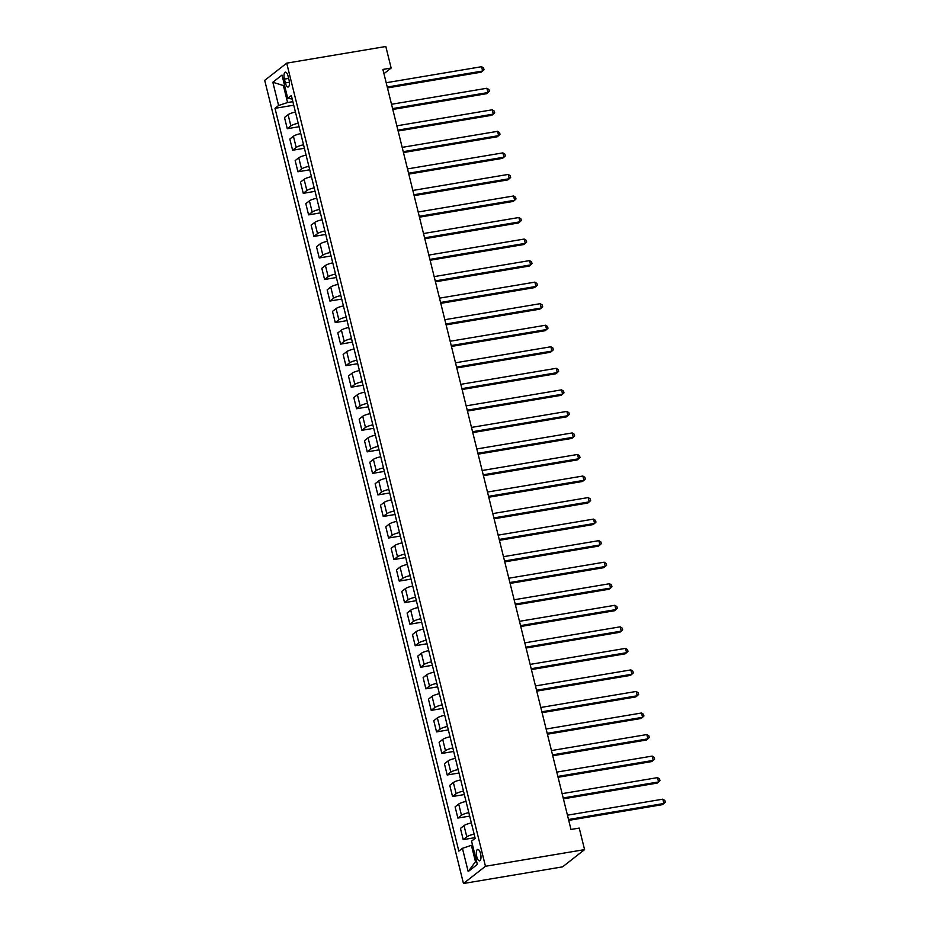 <?xml version="1.0" encoding="UTF-8"?>
<svg xmlns="http://www.w3.org/2000/svg" width="930" height="930" viewBox="0 0 930 930"><rect width="100%" height="100%" fill="white"/><g stroke="black" fill="none" stroke-linecap="round" stroke-linejoin="round"><path stroke-width="1.4" d="M480.554 853.647A5.778 2.162 -99.5 0 0 477.695 849.439A5.778 2.162 -99.5 0 0 476.753 856.623A5.778 2.162 -99.5 0 0 479.613 860.843A5.778 2.162 -99.5 0 0 480.554 853.647M485.46 866.272L584.575 849.625L562.592 866.853L463.466 883.5L264.713 80.375L286.707 63.147L485.46 866.272L463.466 883.5M383.95 73.691L391.146 68.041L382.893 69.436L570.985 829.467L579.239 828.084L584.575 849.625M284.417 79.131L285.359 82.933A5.603 2.093 -99.5 0 0 288.126 87.013A5.603 2.093 -99.5 0 0 289.044 80.038L288.102 76.248A5.603 2.093 -99.5 0 0 285.336 72.168A5.603 2.093 -99.5 0 0 284.417 79.131L288.637 78.422M284.545 85.374L283.534 86.165L287.579 102.533L278.593 105.509L275.001 108.322L458.827 851.124L462.419 848.311L471.405 845.335L475.463 861.715L476.474 860.924M278.593 105.509L272.839 82.247L281.988 75.074L287.754 98.336L292.218 99.045M462.419 848.311L468.185 871.573L477.334 864.412L471.568 841.139L475.172 838.325L291.346 95.523L287.754 98.336M391.146 68.041L385.822 46.5L286.707 63.147M284.685 85.967L272.839 82.247M292.857 101.649L287.579 102.533M472.568 845.149L471.405 845.335M275.001 108.322L293.729 105.183M295.426 112.03A7.231 1.337 166.1 0 0 288.091 114.681L284.499 117.506L287.265 128.7L299.065 126.724M474.137 834.152A7.231 1.337 166.1 0 0 466.802 836.802L463.21 839.627L474.998 837.639M463.21 839.627L460.431 828.421L464.024 825.608A7.231 1.337 166.1 0 1 471.359 822.945M468.801 812.611A7.231 1.337 166.1 0 0 461.466 815.261L457.874 818.075L469.673 816.098M457.874 818.075L455.107 806.88L458.699 804.055A7.231 1.337 166.1 0 1 466.035 801.404M463.477 791.07A7.231 1.337 166.1 0 0 456.142 793.72L452.538 796.533L464.337 794.557M452.538 796.533L449.771 785.338L453.363 782.514A7.231 1.337 166.1 0 1 460.699 779.863M458.141 769.529A7.231 1.337 166.1 0 0 450.806 772.179L447.214 774.992L459.002 773.016M447.214 774.992L444.435 763.786L448.039 760.973A7.231 1.337 166.1 0 1 455.375 758.322M452.805 747.976A7.231 1.337 166.1 0 0 445.47 750.638L441.878 753.451L453.677 751.463M441.878 753.451L439.111 742.245L442.703 739.431A7.231 1.337 166.1 0 1 450.039 736.781M447.481 726.435A7.231 1.337 166.1 0 0 440.146 729.085L436.554 731.91L448.341 729.922M436.554 731.91L433.775 720.704L437.367 717.89A7.231 1.337 166.1 0 1 444.703 715.24M442.145 704.894A7.231 1.337 166.1 0 0 434.81 707.544L431.218 710.369L443.017 708.381M431.218 710.369L428.451 699.162L432.043 696.349A7.231 1.337 166.1 0 1 439.379 693.687M436.821 683.352A7.231 1.337 166.1 0 0 429.486 686.003L425.882 688.816L437.681 686.84M425.882 688.816L423.115 677.621L426.707 674.796A7.231 1.337 166.1 0 1 434.043 672.146M431.485 661.811A7.231 1.337 166.1 0 0 424.15 664.462L420.558 667.275L432.345 665.299M420.558 667.275L417.779 656.08L421.383 653.255A7.231 1.337 166.1 0 1 428.718 650.605M426.149 640.27A7.231 1.337 166.1 0 0 418.814 642.921L415.222 645.734L427.021 643.758M415.222 645.734L412.455 634.527L416.047 631.714A7.231 1.337 166.1 0 1 423.382 629.064M420.825 618.717A7.231 1.337 166.1 0 0 413.49 621.38L409.898 624.193L421.685 622.217M409.898 624.193L407.119 612.986L410.711 610.173A7.231 1.337 166.1 0 1 418.047 607.523M415.489 597.176A7.231 1.337 166.1 0 0 408.154 599.827L404.562 602.652L416.349 600.664M404.562 602.652L401.783 591.445L405.387 588.632A7.231 1.337 166.1 0 1 412.722 585.981M410.165 575.635A7.231 1.337 166.1 0 0 402.829 578.286L399.226 581.111L411.025 579.123M399.226 581.111L396.459 569.904L400.051 567.091A7.231 1.337 166.1 0 1 407.387 564.429M404.829 554.094A7.231 1.337 166.1 0 0 397.494 556.745L393.901 559.558L405.689 557.582M393.901 559.558L391.123 548.363L394.727 545.538A7.231 1.337 166.1 0 1 402.051 542.888M399.493 532.553A7.231 1.337 166.1 0 0 392.158 535.203L388.566 538.017L400.365 536.04M388.566 538.017L385.799 526.822L389.391 523.997A7.231 1.337 166.1 0 1 396.726 521.346M394.169 511.012A7.231 1.337 166.1 0 0 386.834 513.662L383.23 516.476L395.029 514.499M383.23 516.476L380.463 505.269L384.055 502.456A7.231 1.337 166.1 0 1 391.391 499.805M388.833 489.459A7.231 1.337 166.1 0 0 381.498 492.121L377.906 494.934L389.693 492.958M377.906 494.934L375.127 483.728L378.731 480.915A7.231 1.337 166.1 0 1 386.066 478.264M383.509 467.918A7.231 1.337 166.1 0 0 376.173 470.568L372.57 473.393L384.369 471.405M372.57 473.393L369.803 462.187L373.395 459.374A7.231 1.337 166.1 0 1 380.73 456.723M378.173 446.377A7.231 1.337 166.1 0 0 370.838 449.027L367.245 451.852L379.033 449.864M367.245 451.852L364.467 440.646L368.059 437.832A7.231 1.337 166.1 0 1 375.395 435.17M372.837 424.836A7.231 1.337 166.1 0 0 365.502 427.486L361.91 430.299L373.709 428.323M361.91 430.299L359.143 419.105L362.735 416.28A7.231 1.337 166.1 0 1 370.07 413.629M367.513 403.295A7.231 1.337 166.1 0 0 360.177 405.945L356.574 408.758L368.373 406.782M356.574 408.758L353.807 397.563L357.399 394.739A7.231 1.337 166.1 0 1 364.734 392.088M362.177 381.753A7.231 1.337 166.1 0 0 354.842 384.404L351.249 387.217L363.037 385.241M351.249 387.217L348.471 376.011L352.075 373.197A7.231 1.337 166.1 0 1 359.41 370.547M356.841 360.201A7.231 1.337 166.1 0 0 349.506 362.863L345.914 365.676L357.713 363.7M345.914 365.676L343.147 354.47L346.739 351.656A7.231 1.337 166.1 0 1 354.074 349.006M351.517 338.66A7.231 1.337 166.1 0 0 344.181 341.31L340.589 344.135L352.377 342.147M340.589 344.135L337.811 332.928L341.403 330.115A7.231 1.337 166.1 0 1 348.738 327.465M346.181 317.118A7.231 1.337 166.1 0 0 338.846 319.769L335.253 322.594L347.053 320.606M335.253 322.594L332.487 311.387L336.079 308.574A7.231 1.337 166.1 0 1 343.414 305.912M340.857 295.577A7.231 1.337 166.1 0 0 333.521 298.228L329.918 301.041L341.717 299.065M329.918 301.041L327.151 289.846L330.743 287.021A7.231 1.337 166.1 0 1 338.078 284.371M335.521 274.036A7.231 1.337 166.1 0 0 328.185 276.687L324.593 279.5L336.381 277.524M324.593 279.5L321.815 268.305L325.419 265.48A7.231 1.337 166.1 0 1 332.754 262.83M330.185 252.495A7.231 1.337 166.1 0 0 322.85 255.145L319.257 257.959L331.057 255.983M319.257 257.959L316.491 246.752L320.083 243.939A7.231 1.337 166.1 0 1 327.418 241.289M324.861 230.942A7.231 1.337 166.1 0 0 317.525 233.604L313.933 236.418L325.721 234.441M313.933 236.418L311.155 225.211L314.747 222.398A7.231 1.337 166.1 0 1 322.082 219.747M319.525 209.401A7.231 1.337 166.1 0 0 312.189 212.052L308.597 214.877L320.385 212.889M308.597 214.877L305.819 203.67L309.423 200.857A7.231 1.337 166.1 0 1 316.758 198.206M314.2 187.86A7.231 1.337 166.1 0 0 306.865 190.511L303.261 193.335L315.061 191.347M303.261 193.335L300.495 182.129L304.087 179.316A7.231 1.337 166.1 0 1 311.422 176.654M308.865 166.319A7.231 1.337 166.1 0 0 301.529 168.969L297.937 171.783L309.725 169.806M297.937 171.783L295.159 160.588L298.763 157.775A7.231 1.337 166.1 0 1 306.086 155.112M303.529 144.778A7.231 1.337 166.1 0 0 296.193 147.428L292.601 150.242L304.401 148.265M292.601 150.242L289.834 139.047L293.427 136.222A7.231 1.337 166.1 0 1 300.762 133.571M298.204 123.237A7.231 1.337 166.1 0 0 290.869 125.887L287.265 128.7M468.185 871.573L475.463 861.715M387.473 87.92L481.147 72.18L482.635 71.017L387.252 87.036M481.566 66.716L483.588 67.995L484.019 69.715L482.635 71.017L481.566 66.716L386.183 82.735M392.797 109.461L486.483 93.721L487.971 92.558L392.576 108.589M486.901 88.257L488.924 89.536L489.354 91.256L487.971 92.558L486.901 88.257L391.518 104.276M398.133 131.002L491.819 115.273L493.295 114.111L397.912 130.13M492.237 109.798L494.26 111.077L494.679 112.797L493.295 114.111L492.237 109.798L396.843 125.817M403.457 152.543L497.143 136.815L498.631 135.652L403.248 151.671M497.562 131.339L499.584 132.618L500.015 134.35L498.631 135.652L497.562 131.339L402.178 147.359M408.793 174.096L502.479 158.356L503.967 157.193L408.572 173.213M502.898 152.88L504.92 154.159L505.339 155.891L503.967 157.193L502.898 152.88L407.514 168.9M414.129 195.637L507.803 179.897L509.291 178.734L413.908 194.754M508.222 174.422L510.245 175.712L510.675 177.432L509.291 178.734L508.222 174.422L412.839 190.452M419.453 217.178L513.139 201.438L514.627 200.276L419.232 216.295M513.558 195.974L515.58 197.253L516.01 198.974L514.627 200.276L513.558 195.974L418.175 211.994M424.789 238.719L518.475 222.979L519.951 221.817L424.568 237.836M518.894 217.515L520.916 218.794L521.335 220.515L519.951 221.817L518.894 217.515L423.499 233.535M430.113 260.261L523.799 244.532L525.287 243.358L429.904 259.389M524.218 239.056L526.24 240.335L526.671 242.056L525.287 243.358L524.218 239.056L428.835 255.076M435.449 281.802L529.135 266.073L530.623 264.911L435.228 280.93M529.554 260.598L531.576 261.876L532.007 263.597L530.623 264.911L529.554 260.598L434.171 276.617M440.785 303.354L534.459 287.614L535.947 286.452L440.564 302.471M534.889 282.139L536.901 283.418L537.331 285.15L535.947 286.452L534.889 282.139L439.495 298.158M446.109 324.896L539.795 309.155L541.283 307.993L445.9 324.012M540.214 303.68L542.237 304.97L542.667 306.691L541.283 307.993L540.214 303.68L444.831 319.711M451.445 346.437L545.131 330.696L546.608 329.534L451.224 345.553M545.55 325.233L547.572 326.511L547.991 328.232L546.608 329.534L545.55 325.233L450.155 341.252M456.77 367.978L550.455 352.238L551.943 351.075L456.56 367.094M550.874 346.774L552.897 348.053L553.327 349.773L551.943 351.075L550.874 346.774L455.491 362.793M462.105 389.519L555.791 373.79L557.279 372.616L461.885 388.647M556.21 368.315L558.233 369.594L558.663 371.314L557.279 372.616L556.21 368.315L460.827 384.334M467.441 411.06L561.127 395.331L562.604 394.169L467.22 410.188M561.546 389.856L563.568 391.135L563.987 392.855L562.604 394.169L561.546 389.856L466.151 405.875M472.766 432.601L566.451 416.873L567.939 415.71L472.556 431.729M566.87 411.397L568.893 412.676L569.323 414.408L567.939 415.71L566.87 411.397L471.487 427.416M478.101 454.154L571.787 438.414L573.275 437.251L477.881 453.27M572.206 432.938L574.229 434.229L574.647 435.949L573.275 437.251L572.206 432.938L476.811 448.958M483.437 475.695L577.112 459.955L578.6 458.792L483.216 474.812M577.53 454.479L579.553 455.77L579.983 457.49L578.6 458.792L577.53 454.479L482.147 470.51M488.762 497.236L582.447 481.496L583.935 480.333L488.541 496.353M582.866 476.032L584.889 477.311L585.319 479.031L583.935 480.333L582.866 476.032L487.483 492.051M494.097 518.777L587.783 503.049L589.26 501.875L493.877 517.905M588.202 497.573L590.225 498.852L590.643 500.573L589.26 501.875L588.202 497.573L492.807 513.593M499.422 540.318L593.108 524.59L594.596 523.427L499.212 539.447M593.526 519.114L595.549 520.393L595.979 522.114L594.596 523.427L593.526 519.114L498.143 535.134M504.758 561.86L598.443 546.131L599.931 544.968L504.537 560.988M598.862 540.656L600.885 541.934L601.303 543.666L599.931 544.968L598.862 540.656L503.479 556.675M510.093 583.412L603.768 567.672L605.256 566.51L509.873 582.529M604.198 562.197L606.209 563.487L606.639 565.207L605.256 566.51L604.198 562.197L508.803 578.216M515.418 604.953L609.104 589.213L610.592 588.051L515.197 604.07M609.522 583.738L611.545 585.028L611.975 586.749L610.592 588.051L609.522 583.738L514.139 599.769M520.754 626.495L614.439 610.754L615.916 609.592L520.533 625.611M614.858 605.29L616.881 606.569L617.299 608.29L615.916 609.592L614.858 605.29L519.463 621.31M526.078 648.036L619.764 632.307L621.252 631.133L525.869 647.164M620.182 626.832L622.205 628.11L622.635 629.831L621.252 631.133L620.182 626.832L524.799 642.851M531.414 669.577L625.1 653.848L626.588 652.686L531.193 668.705M625.518 648.373L627.541 649.652L627.971 651.372L626.588 652.686L625.518 648.373L530.135 664.392M536.75 691.118L630.424 675.389L631.912 674.227L536.529 690.246M630.854 669.914L632.865 671.193L633.295 672.925L631.912 674.227L630.854 669.914L535.459 685.933M542.074 712.671L635.76 696.93L637.248 695.768L541.865 711.787M636.178 691.455L638.201 692.734L638.631 694.466L637.248 695.768L636.178 691.455L540.795 707.474M547.41 734.212L641.096 718.471L642.584 717.309L547.189 733.328M641.514 712.996L643.537 714.287L643.955 716.007L642.584 717.309L641.514 712.996L546.119 729.027M552.734 755.753L646.42 740.013L647.908 738.85L552.525 754.869M646.838 734.549L648.861 735.828L649.291 737.548L647.908 738.85L646.838 734.549L551.455 750.568M558.07 777.294L651.756 761.565L653.244 760.391L557.849 776.422M652.174 756.09L654.197 757.369L654.627 759.089L653.244 760.391L652.174 756.09L556.791 772.109M563.406 798.835L657.092 783.107L658.568 781.944L563.185 797.963M657.51 777.631L659.533 778.91L659.951 780.63L658.568 781.944L657.51 777.631L562.115 793.65M568.73 820.376L662.416 804.648L663.904 803.485L568.521 819.504M662.834 799.172L664.857 800.451L665.287 802.183L663.904 803.485L662.834 799.172L567.451 815.192M290.869 125.887L288.091 114.681M296.193 147.428L293.427 136.222M301.529 168.969L298.763 157.775M306.865 190.511L304.087 179.316M312.189 212.052L309.423 200.857M317.525 233.604L314.747 222.398M322.85 255.145L320.083 243.939M328.185 276.687L325.419 265.48M333.521 298.228L330.743 287.021M338.846 319.769L336.079 308.574M344.181 341.31L341.403 330.115M349.506 362.863L346.739 351.656M354.842 384.404L352.075 373.197M360.177 405.945L357.399 394.739M365.502 427.486L362.735 416.28M370.838 449.027L368.059 437.832M376.173 470.568L373.395 459.374M381.498 492.121L378.731 480.915M386.834 513.662L384.055 502.456M392.158 535.203L389.391 523.997M397.494 556.745L394.727 545.538M402.829 578.286L400.051 567.091M408.154 599.827L405.387 588.632M413.49 621.38L410.711 610.173M418.814 642.921L416.047 631.714M424.15 664.462L421.383 653.255M429.486 686.003L426.707 674.796M434.81 707.544L432.043 696.349M440.146 729.085L437.367 717.89M445.47 750.638L442.703 739.431M450.806 772.179L448.039 760.973M456.142 793.72L453.363 782.514M461.466 815.261L458.699 804.055M466.802 836.802L464.024 825.608M289.404 82.247L285.359 82.933"/></g></svg>
